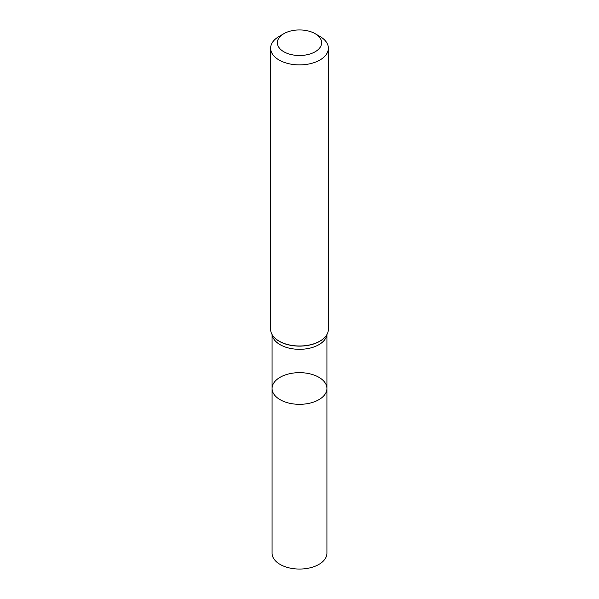 <?xml version="1.0" encoding="UTF-8"?>
<svg xmlns="http://www.w3.org/2000/svg" width="599" height="599" viewBox="0 0 599 599"><rect width="100%" height="100%" fill="white"/><g stroke="black" fill="none" stroke-linecap="round" stroke-linejoin="round"><path stroke-width="0.9" d="M270.628 48.227L270.628 329.33A28.872 16.667 -0 0 0 273.144 336.136A28.872 16.667 -0 0 0 319.918 341.123A28.872 16.667 -0 0 0 325.856 336.136A28.872 16.667 -0 0 0 328.372 329.33L328.372 48.227A28.872 16.667 180 0 1 319.918 60.02A28.872 16.667 180 0 1 288.448 63.629A28.872 16.667 180 0 1 270.628 48.227A28.872 16.667 180 0 1 279.082 36.442L283.851 33.694A22.133 12.781 180 0 1 315.149 33.694A22.133 12.781 180 0 1 315.149 51.769A22.133 12.781 180 0 1 283.851 51.769A22.133 12.781 180 0 1 283.851 33.694M315.149 33.694L319.918 36.442A28.872 16.667 180 0 1 328.372 48.227M326.927 388.489A27.427 15.836 180 0 1 318.893 399.683A27.427 15.836 180 0 1 289.003 403.12A27.427 15.836 180 0 1 272.073 388.489A27.427 15.836 180 0 1 280.107 377.288A27.427 15.836 180 0 1 309.997 373.858A27.427 15.836 180 0 1 326.927 388.489A27.427 15.836 180 0 1 299.5 404.325A27.427 15.836 180 0 1 272.073 388.489L272.073 553.214A27.427 15.836 180 0 0 299.5 569.05A27.427 15.836 180 0 0 326.927 553.214L326.927 334.542M326.852 334.676A27.427 15.836 180 0 1 318.893 344.68A27.427 15.836 180 0 1 289.968 348.326A27.427 15.836 180 0 1 272.148 334.676M325.789 336.226A28.715 16.577 180 0 1 325.714 336.324A28.715 16.577 180 0 1 319.806 341.273A28.715 16.577 180 0 1 273.286 336.324A28.715 16.577 180 0 1 273.211 336.226M272.073 334.542L272.073 388.489"/></g></svg>
